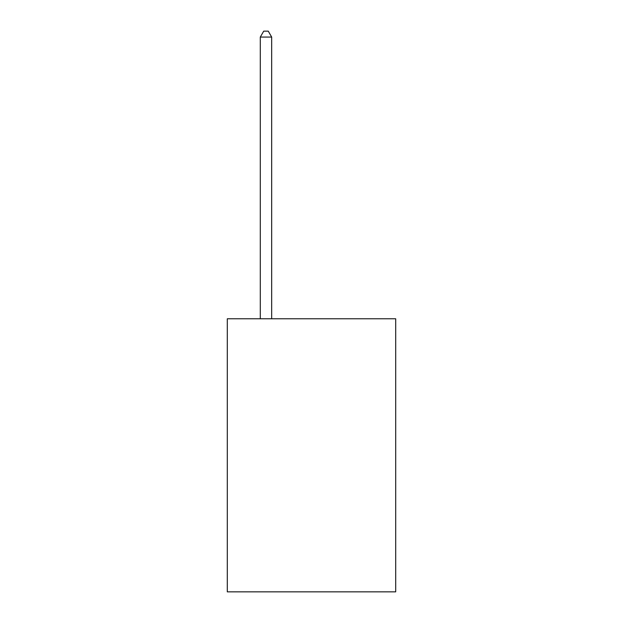 <?xml version="1.0" encoding="UTF-8"?>
<svg xmlns="http://www.w3.org/2000/svg" width="623" height="623" viewBox="0 0 623 623"><rect width="100%" height="100%" fill="white"/><g stroke="black" fill="none" stroke-linecap="round" stroke-linejoin="round"><path stroke-width="0.93" d="M395.698 318.781L395.698 591.85L227.302 591.85L227.302 318.781L395.698 318.781M271.675 318.781L271.675 37.069L260.297 37.069L260.297 318.781M260.297 37.069L263.716 31.15L268.264 31.15L271.675 37.069"/></g></svg>
